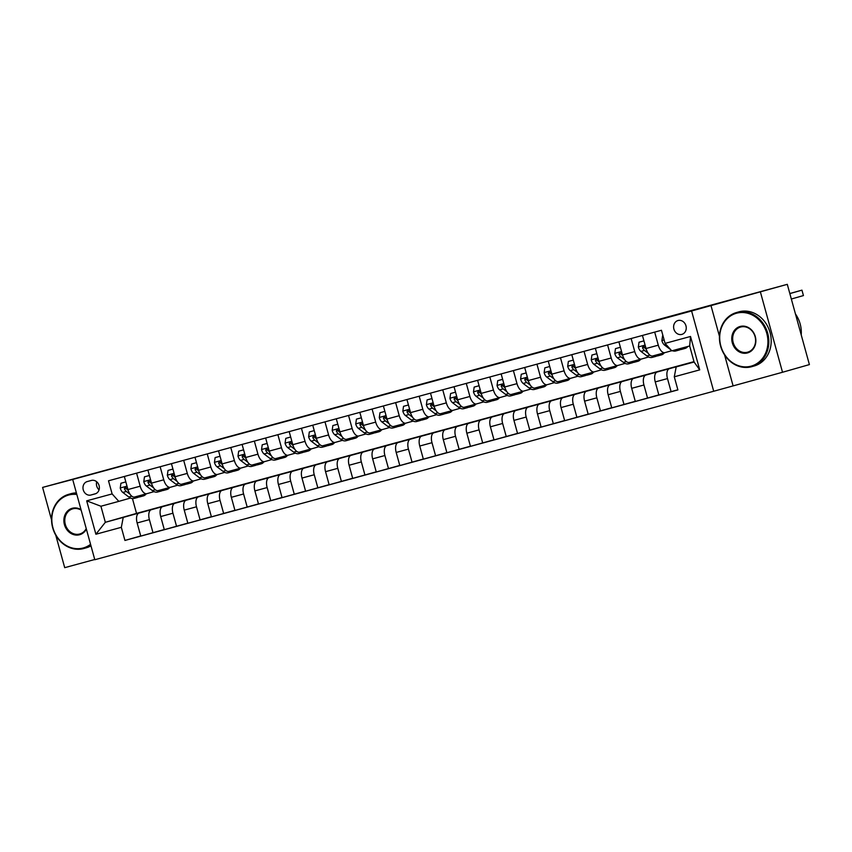 <?xml version="1.0" encoding="UTF-8"?>
<svg xmlns="http://www.w3.org/2000/svg" width="852" height="852" viewBox="0 0 852 852"><rect width="100%" height="100%" fill="white"/><g stroke="black" fill="none" stroke-linecap="round" stroke-linejoin="round"><path stroke-width="1.28" d="M678.022 320.512A7.199 6.252 -105.9 0 0 677.958 320.533A7.199 6.252 -105.9 0 0 673.911 329.128A7.199 6.252 -105.9 0 0 681.845 334.399A7.199 6.252 -105.9 0 0 681.909 334.378A7.199 6.252 -105.9 0 0 685.945 325.773A7.199 6.252 -105.9 0 0 678.022 320.512M782.519 372.26L809.4 364.592L787.291 284.334L691.6 310.991L713.699 391.249L782.519 372.26L760.41 292.002M691.6 310.991L72.697 479.463L94.806 559.732L713.699 391.249M55.774 535.226L64.709 567.666L94.742 559.498M72.697 479.463L42.6 487.408L51.546 519.901M42.6 487.408L787.291 284.334M90.951 495.012L95.104 493.883A6.976 6.049 -105.9 0 0 95.158 493.872A6.976 6.049 -105.9 0 0 99.077 485.533A6.976 6.049 -105.9 0 0 91.398 480.443L87.255 481.561A6.976 6.049 -105.9 0 0 87.192 481.582A6.976 6.049 -105.9 0 0 83.272 489.921A6.976 6.049 -105.9 0 0 90.951 495.012L95.861 493.617M121.325 527.324L95.893 534.247L86.691 500.838L112.123 493.915L118.811 501.37L100.919 506.237L105.339 522.297L123.231 517.42L121.325 527.324L124.935 540.445L677.894 389.918L674.283 376.797L676.19 366.892L694.092 362.025L689.673 345.965L671.77 350.843L665.082 343.388L690.514 336.465L699.716 369.875L674.283 376.797M665.082 343.388L661.461 330.267L108.502 480.794L112.123 493.915M132.443 498.58L136.522 513.394L105.339 522.297L95.893 534.247M118.811 501.37L130.505 498.037M654.687 332.11L658.287 345.177A8.999 4.473 74.8 0 0 664.954 352.632A8.999 4.473 74.8 0 0 664.986 352.632L671.664 350.726M631.14 338.521L634.74 351.588A8.999 4.473 74.8 0 0 641.407 359.043A8.999 4.473 74.8 0 0 641.428 359.043L648.606 356.999M607.593 344.932L611.193 358A8.999 4.473 74.8 0 0 617.86 365.455L625.059 363.41M584.046 351.343L587.646 364.411A8.999 4.473 74.8 0 0 594.302 371.866L601.501 369.811M560.488 357.755L564.088 370.822A8.999 4.473 74.8 0 0 570.755 378.277A8.999 4.473 74.8 0 0 570.787 378.277L577.954 376.222M536.941 364.166L540.541 377.234A8.999 4.473 74.8 0 0 547.208 384.689A8.999 4.473 74.8 0 0 547.229 384.689L554.407 382.633M513.394 370.577L516.994 383.645A8.999 4.473 74.8 0 0 523.66 391.1A8.999 4.473 74.8 0 0 523.682 391.089L530.849 389.044M489.836 376.989L493.436 390.056A8.999 4.473 74.8 0 0 500.103 397.511L507.302 395.456M466.289 383.4L469.889 396.468A8.999 4.473 74.8 0 0 476.556 403.923A8.999 4.473 74.8 0 0 476.577 403.912L483.755 401.867M442.742 389.811L446.341 402.879A8.999 4.473 74.8 0 0 453.008 410.334A8.999 4.473 74.8 0 0 453.03 410.323L460.208 408.278M419.195 396.223L422.794 409.29A8.999 4.473 74.8 0 0 429.451 416.745L436.65 414.69M395.637 402.634L399.237 415.701A8.999 4.473 74.8 0 0 405.903 423.156A8.999 4.473 74.8 0 0 405.935 423.146L413.103 421.101M372.09 409.045L375.689 422.113A8.999 4.473 74.8 0 0 382.356 429.568A8.999 4.473 74.8 0 0 382.378 429.557L389.556 427.512M348.543 415.457L352.142 428.524A8.999 4.473 74.8 0 0 358.809 435.979A8.999 4.473 74.8 0 0 358.83 435.968L365.998 433.924M324.985 421.857L328.584 434.935A8.999 4.473 74.8 0 0 335.251 442.39L342.451 440.335M301.438 428.268L305.037 441.347A8.999 4.473 74.8 0 0 311.704 448.802L318.904 446.746M277.89 434.68L281.49 447.758A8.999 4.473 74.8 0 0 288.157 455.213A8.999 4.473 74.8 0 0 288.178 455.202L295.356 453.157M254.343 441.091L257.943 454.169A8.999 4.473 74.8 0 0 264.61 461.624A8.999 4.473 74.8 0 0 264.631 461.614L271.799 459.569M230.785 447.502L234.385 460.57A8.999 4.473 74.8 0 0 241.052 468.036L248.251 465.98M207.238 453.914L210.838 466.981A8.999 4.473 74.8 0 0 217.505 474.447L224.704 472.391M183.691 460.325L187.291 473.392A8.999 4.473 74.8 0 0 193.958 480.858A8.999 4.473 74.8 0 0 193.979 480.847L201.157 478.803M160.144 466.736L163.744 479.804A8.999 4.473 74.8 0 0 170.4 487.269A8.999 4.473 74.8 0 0 170.432 487.259L177.599 485.214M136.586 473.148L140.186 486.215A8.999 4.473 74.8 0 0 146.853 493.681L154.052 491.625M146.395 510.966L123.231 517.42M146.352 510.827L139.057 513.053A8.999 4.473 74.8 0 0 137.14 522.958L140.761 536.078L164.276 529.539M169.942 504.554L151.305 509.72A8.999 4.473 74.8 0 0 149.388 519.624L153.009 532.745M169.91 504.416L162.604 506.642A8.999 4.473 74.8 0 0 160.698 516.546L164.308 529.667L187.823 523.128M193.489 498.143L174.852 503.308A8.999 4.473 74.8 0 0 172.945 513.213L176.556 526.334M193.457 498.005L186.151 500.23A8.999 4.473 74.8 0 0 184.245 510.135L187.855 523.266L211.371 516.717M217.047 491.732L198.399 496.897A8.999 4.473 74.8 0 0 196.492 506.802L200.103 519.933M217.004 491.593L209.709 493.819A8.999 4.473 74.8 0 0 207.792 503.724L211.413 516.855L234.918 510.305M240.594 485.32L221.957 490.486A8.999 4.473 74.8 0 0 220.04 500.39L223.661 513.522M240.552 485.182L233.256 487.408A8.999 4.473 74.8 0 0 231.35 497.312L234.96 510.444L258.475 503.894M264.141 478.909L245.504 484.074A8.999 4.473 74.8 0 0 243.587 493.979L247.208 507.11M264.109 478.771L256.803 480.997A8.999 4.473 74.8 0 0 254.897 490.901L258.507 504.033L282.023 497.483M287.699 472.498L269.051 477.663A8.999 4.473 74.8 0 0 267.145 487.568L270.755 500.699M287.656 472.359L280.361 474.585A8.999 4.473 74.8 0 0 278.444 484.49L282.055 497.621L305.57 491.072M311.246 466.087L292.598 471.252A8.999 4.473 74.8 0 0 290.692 481.156L294.302 494.288M311.204 465.948L303.908 468.174A8.999 4.473 74.8 0 0 301.991 478.078L305.612 491.21L329.128 484.66M334.793 459.675L316.156 464.841A8.999 4.473 74.8 0 0 314.239 474.745L317.86 487.877M334.761 459.537L327.456 461.763A8.999 4.473 74.8 0 0 325.549 471.667L329.16 484.799L352.675 478.249M358.341 453.264L339.703 458.429A8.999 4.473 74.8 0 0 337.786 468.334L341.407 481.465M358.309 453.126L351.003 455.362A8.999 4.473 74.8 0 0 349.096 465.256L352.707 478.387L376.222 471.838M381.898 446.853L363.25 452.018A8.999 4.473 74.8 0 0 361.344 461.922L364.954 475.054M381.856 446.714L374.56 448.951A8.999 4.473 74.8 0 0 372.643 458.855L376.264 471.976L399.769 465.426M405.445 440.441L386.808 445.617A8.999 4.473 74.8 0 0 384.891 455.522L388.501 468.643M405.403 440.303L398.108 442.539A8.999 4.473 74.8 0 0 396.191 452.444L399.812 465.565L423.327 459.015M428.993 434.03L410.355 439.206A8.999 4.473 74.8 0 0 408.438 449.11L412.059 462.231M428.961 433.892L421.655 436.128A8.999 4.473 74.8 0 0 419.748 446.033L423.359 459.153L446.874 452.604M452.54 427.619L433.902 432.795A8.999 4.473 74.8 0 0 431.996 442.699L435.606 455.82M452.508 427.48L445.202 429.717A8.999 4.473 74.8 0 0 443.296 439.621L446.906 452.742L470.421 446.192M476.098 421.207L457.449 426.383A8.999 4.473 74.8 0 0 455.543 436.288L459.153 449.409M476.055 421.069L468.76 423.306A8.999 4.473 74.8 0 0 466.843 433.21L470.464 446.331L493.968 439.781M499.645 414.796L481.007 419.972A8.999 4.473 74.8 0 0 479.09 429.877L482.711 442.997M499.602 414.658L492.307 416.894A8.999 4.473 74.8 0 0 490.401 426.799L494.011 439.92L517.526 433.37M523.192 408.385L504.554 413.561A8.999 4.473 74.8 0 0 502.637 423.465L506.258 436.586M523.16 408.246L515.854 410.483A8.999 4.473 74.8 0 0 513.948 420.387L517.558 433.508L541.073 426.958M546.75 401.974L528.102 407.149A8.999 4.473 74.8 0 0 526.195 417.054L529.806 430.175M546.707 401.835L539.412 404.072A8.999 4.473 74.8 0 0 537.495 413.976L541.116 427.097L564.62 420.547M570.297 395.562L551.649 400.738A8.999 4.473 74.8 0 0 549.742 410.643L553.353 423.763M570.254 395.424L562.959 397.66A8.999 4.473 74.8 0 0 561.042 407.565L564.663 420.686L588.178 414.136M593.844 389.151L575.207 394.327A8.999 4.473 74.8 0 0 573.289 404.231L576.911 417.352M593.812 389.013L586.506 391.249A8.999 4.473 74.8 0 0 584.6 401.154L588.21 414.274L611.725 407.725M617.391 382.74L598.754 387.916A8.999 4.473 74.8 0 0 596.847 397.82L600.458 410.941M617.359 382.612L610.053 384.838A8.999 4.473 74.8 0 0 608.147 394.742L611.757 407.863L635.272 401.313M640.949 376.328L622.301 381.504A8.999 4.473 74.8 0 0 620.394 391.409L624.005 404.53M640.906 376.201L633.611 378.426A8.999 4.473 74.8 0 0 631.694 388.331L635.315 401.452L658.82 394.902M664.496 369.917L645.859 375.093A8.999 4.473 74.8 0 0 643.942 384.998L647.563 398.118M664.453 369.789L657.158 372.015A8.999 4.473 74.8 0 0 655.252 381.92L658.862 395.04L677.862 389.79M688.043 363.516L669.406 368.682A8.999 4.473 74.8 0 0 667.489 378.586L671.11 391.707M688.011 363.378L694.007 361.738M694.029 361.802L676.19 366.892M136.522 513.394L693.986 361.642M124.339 476.481L127.938 489.549A8.999 4.473 74.8 0 0 134.605 497.014A8.999 4.473 74.8 0 0 134.637 497.004L146.832 493.681M124.935 540.445L140.718 535.951M146.853 493.681A8.999 4.473 74.8 0 0 146.885 493.67L134.605 497.014M147.897 470.07L151.496 483.137A8.999 4.473 74.8 0 0 158.163 490.603A8.999 4.473 74.8 0 0 158.184 490.592L170.379 487.269L158.163 490.603M171.444 463.658L175.043 476.726A8.999 4.473 74.8 0 0 181.71 484.192A8.999 4.473 74.8 0 0 181.732 484.181L193.926 480.858L181.71 484.192M194.991 457.247L198.591 470.315A8.999 4.473 74.8 0 0 205.257 477.78A8.999 4.473 74.8 0 0 205.289 477.77L217.484 474.447M217.505 474.447A8.999 4.473 74.8 0 0 217.526 474.436L205.257 477.78M218.538 450.836L222.138 463.903A8.999 4.473 74.8 0 0 228.805 471.369A8.999 4.473 74.8 0 0 228.837 471.358L241.031 468.036M241.052 468.036A8.999 4.473 74.8 0 0 241.084 468.025L228.805 471.369M242.096 444.424L245.695 457.503A8.999 4.473 74.8 0 0 252.362 464.958A8.999 4.473 74.8 0 0 252.384 464.947L264.578 461.624L252.362 464.958M265.643 438.013L269.243 451.091A8.999 4.473 74.8 0 0 275.91 458.546A8.999 4.473 74.8 0 0 275.931 458.536L288.125 455.213L275.91 458.546M289.19 431.602L292.79 444.68A8.999 4.473 74.8 0 0 299.457 452.135A8.999 4.473 74.8 0 0 299.489 452.124L311.683 448.802M311.704 448.802A8.999 4.473 74.8 0 0 311.736 448.791L299.457 452.135M312.748 425.201L316.348 438.269A8.999 4.473 74.8 0 0 323.004 445.724A8.999 4.473 74.8 0 0 323.036 445.713L335.23 442.39M335.251 442.39A8.999 4.473 74.8 0 0 335.283 442.38L323.004 445.724M336.295 418.79L339.895 431.857A8.999 4.473 74.8 0 0 346.562 439.312A8.999 4.473 74.8 0 0 346.583 439.302L358.777 435.99M359.842 412.379L363.442 425.446A8.999 4.473 74.8 0 0 370.109 432.901A8.999 4.473 74.8 0 0 370.13 432.891L382.324 429.578L370.109 432.901M383.389 405.967L386.989 419.035A8.999 4.473 74.8 0 0 393.656 426.49A8.999 4.473 74.8 0 0 393.688 426.479L405.882 423.167M406.947 399.556L410.547 412.624A8.999 4.473 74.8 0 0 417.214 420.079A8.999 4.473 74.8 0 0 417.235 420.068L429.429 416.756M429.451 416.745A8.999 4.473 74.8 0 0 429.483 416.734L417.214 420.079M430.494 393.145L434.094 406.212A8.999 4.473 74.8 0 0 440.761 413.667A8.999 4.473 74.8 0 0 440.782 413.657L452.976 410.344L440.761 413.667M454.041 386.733L457.641 399.801A8.999 4.473 74.8 0 0 464.308 407.256A8.999 4.473 74.8 0 0 464.34 407.245L476.534 403.933M477.599 380.322L481.199 393.39A8.999 4.473 74.8 0 0 487.855 400.845A8.999 4.473 74.8 0 0 487.887 400.834L500.081 397.522M500.103 397.511A8.999 4.473 74.8 0 0 500.135 397.501L487.855 400.845M501.146 373.911L504.746 386.978A8.999 4.473 74.8 0 0 511.413 394.433A8.999 4.473 74.8 0 0 511.434 394.423L523.629 391.111M524.694 367.5L528.293 380.567A8.999 4.473 74.8 0 0 534.96 388.022A8.999 4.473 74.8 0 0 534.981 388.022L547.176 384.699L534.96 388.022M548.241 361.088L551.84 374.156A8.999 4.473 74.8 0 0 558.507 381.611A8.999 4.473 74.8 0 0 558.539 381.611L570.733 378.288L558.507 381.611M571.798 354.677L575.398 367.745A8.999 4.473 74.8 0 0 582.065 375.2A8.999 4.473 74.8 0 0 582.086 375.2L594.281 371.877M594.302 371.866A8.999 4.473 74.8 0 0 594.334 371.866L582.065 375.2M595.346 348.266L598.945 361.333A8.999 4.473 74.8 0 0 605.612 368.788A8.999 4.473 74.8 0 0 605.634 368.788L617.828 365.465M617.86 365.455A8.999 4.473 74.8 0 0 617.881 365.455L605.612 368.788M618.893 341.854L622.492 354.922A8.999 4.473 74.8 0 0 629.159 362.377A8.999 4.473 74.8 0 0 629.191 362.377L641.386 359.054L629.159 362.377M642.44 335.443L646.04 348.511A8.999 4.473 74.8 0 0 652.707 355.966A8.999 4.473 74.8 0 0 652.738 355.966L664.933 352.643L652.707 355.966M100.919 506.237L86.691 500.838M690.514 336.465L689.673 345.965M699.716 369.875L694.092 362.025M96.734 481.785A6.976 6.049 -105.9 0 0 99.066 489.825M710.951 305.463L719.45 336.316M724.583 354.933L733.061 385.732M120.92 483.254L125.83 481.902L120.92 483.254L120.239 488.111A5.964 2.961 74.8 0 0 122.816 492.435L128.812 497.004A17.21 8.552 74.8 0 0 134.02 498.441L137.598 497.472A17.21 8.552 74.8 0 0 138.684 497.004M140.047 495.523A17.21 8.552 74.8 0 0 143.445 495.885A17.21 8.552 74.8 0 0 146.182 493.862M134.137 497.089A17.21 8.552 74.8 0 0 137.598 497.472M143.445 495.885L139.866 496.854A17.21 8.552 -105.2 0 1 136.469 496.503M128.226 490.475A5.964 2.961 -105.2 0 1 126.65 488.111L125.031 487.152L124.392 488.718A5.964 2.961 74.8 0 0 126.394 491.466L130.047 494.245M127.555 489.676L126.511 488.888A3.035 1.512 -105.2 0 1 125.936 488.281L124.392 488.718M149.388 475.501L144.467 476.843L143.786 481.7A5.964 2.961 74.8 0 0 146.363 486.023L152.359 490.592A17.21 8.552 74.8 0 0 157.567 492.03L161.156 491.061A17.21 8.552 74.8 0 0 162.242 490.592M163.605 489.112A17.21 8.552 74.8 0 0 166.992 489.474A17.21 8.552 74.8 0 0 169.729 487.45M149.388 475.491L144.467 476.843M157.695 490.677A17.21 8.552 74.8 0 0 161.156 491.061M166.992 489.474L163.414 490.443A17.21 8.552 -105.2 0 1 160.027 490.092M151.773 484.064A5.964 2.961 -105.2 0 1 150.208 481.7L148.578 480.741L147.939 482.307A5.964 2.961 74.8 0 0 149.941 485.054L153.594 487.834M151.102 483.265L150.059 482.477A3.035 1.512 -105.2 0 1 149.494 481.87L147.939 482.307M168.025 470.432L172.935 469.079L168.025 470.432L167.333 475.288A5.964 2.961 74.8 0 0 169.91 479.612L175.906 484.181A17.21 8.552 74.8 0 0 181.125 485.619L184.703 484.65A17.21 8.552 74.8 0 0 185.789 484.181M187.152 482.701A17.21 8.552 74.8 0 0 190.539 483.063A17.21 8.552 74.8 0 0 193.287 481.039M181.242 484.266A17.21 8.552 74.8 0 0 184.703 484.65M190.539 483.063L186.961 484.032A17.21 8.552 -105.2 0 1 183.574 483.68M175.32 477.652A5.964 2.961 -105.2 0 1 173.755 475.288L172.125 474.33L171.497 475.895A5.964 2.961 74.8 0 0 173.488 478.643L177.152 481.423M174.649 476.854L173.606 476.066A3.035 1.512 -105.2 0 1 173.041 475.459L171.497 475.895M191.572 464.02L196.482 462.668L191.572 464.02L190.88 468.877A5.964 2.961 74.8 0 0 193.468 473.201L199.464 477.77A17.21 8.552 74.8 0 0 204.672 479.207L208.25 478.238A17.21 8.552 74.8 0 0 209.336 477.77M210.7 476.289A17.21 8.552 74.8 0 0 214.086 476.651A17.21 8.552 74.8 0 0 216.834 474.628M204.789 477.855A17.21 8.552 74.8 0 0 208.25 478.238M214.086 476.651L210.508 477.621A17.21 8.552 -105.2 0 1 207.121 477.269M198.867 471.241A5.964 2.961 -105.2 0 1 197.302 468.877L195.683 467.918L195.044 469.484A5.964 2.961 74.8 0 0 197.046 472.232L200.699 475.011M198.207 470.442L197.163 469.654A3.035 1.512 -105.2 0 1 196.588 469.047L195.044 469.484M220.04 456.278L215.119 457.609L214.438 462.466A5.964 2.961 74.8 0 0 217.015 466.789L223.011 471.358A17.21 8.552 74.8 0 0 228.219 472.796L231.797 471.827A17.21 8.552 74.8 0 0 232.894 471.358M234.257 469.889A17.21 8.552 74.8 0 0 237.644 470.24A17.21 8.552 74.8 0 0 240.381 468.217M220.04 456.257L215.119 457.609M228.336 471.444A17.21 8.552 74.8 0 0 231.797 471.827M237.644 470.24L234.066 471.209A17.21 8.552 -105.2 0 1 230.668 470.858M222.425 464.83A5.964 2.961 -105.2 0 1 220.86 462.466L219.23 461.507L218.591 463.073A5.964 2.961 74.8 0 0 220.593 465.82L224.246 468.6M221.754 464.031L220.711 463.243A3.035 1.512 -105.2 0 1 220.146 462.636L218.591 463.073M76.84 494.49A27.456 23.824 -105.9 0 0 68.639 495.044A27.456 23.824 -105.9 0 0 52.941 527.761A27.456 23.824 -105.9 0 0 83.219 547.974A27.456 23.824 -105.9 0 0 90.557 544.3M90.781 545.12A28.127 24.41 74.1 0 1 83.965 548.464A28.127 24.41 74.1 0 1 83.72 548.528A28.127 24.41 74.1 0 1 52.739 527.974A28.127 24.41 74.1 0 1 68.533 494.373A28.127 24.41 74.1 0 1 68.778 494.298A28.127 24.41 74.1 0 1 76.605 493.659M86.382 529.145A13.728 11.907 74.1 0 1 79.577 534.736A13.728 11.907 74.1 0 1 64.432 524.64A13.728 11.907 74.1 0 1 72.282 508.271A13.728 11.907 74.1 0 1 81.015 509.645M81.164 510.178A13.046 11.321 -105.9 0 0 72.782 508.836A13.046 11.321 -105.9 0 0 72.676 508.868A13.046 11.321 -105.9 0 0 65.338 524.459A13.046 11.321 -105.9 0 0 79.715 534.002A13.046 11.321 -105.9 0 0 79.832 533.97A13.046 11.321 -105.9 0 0 86.233 528.602M70.652 493.766A28.127 24.41 74.1 0 1 70.897 493.691A28.127 24.41 74.1 0 1 71.153 493.627A28.127 24.41 74.1 0 1 76.392 492.882M90.983 545.844A28.127 24.41 74.1 0 1 86.329 547.793A28.127 24.41 74.1 0 1 86.084 547.857M736.522 313.227A27.456 23.824 -105.9 0 0 720.824 345.955A27.456 23.824 -105.9 0 0 751.102 366.158A27.456 23.824 -105.9 0 0 766.8 333.441A27.456 23.824 -105.9 0 0 736.522 313.227M751.602 366.722A28.127 24.41 74.1 0 1 720.622 346.157A28.127 24.41 74.1 0 1 736.416 312.556A28.127 24.41 74.1 0 1 736.66 312.492A28.127 24.41 74.1 0 1 767.641 333.047A28.127 24.41 74.1 0 1 751.847 366.648A28.127 24.41 74.1 0 1 751.602 366.722M740.164 326.465A13.728 11.907 74.1 0 1 755.298 336.572A13.728 11.907 74.1 0 1 747.46 352.93A13.728 11.907 74.1 0 1 732.315 342.823A13.728 11.907 74.1 0 1 740.164 326.465M747.598 352.185A13.046 11.321 -105.9 0 0 747.715 352.153A13.046 11.321 -105.9 0 0 755.042 336.561A13.046 11.321 -105.9 0 0 740.665 327.019A13.046 11.321 -105.9 0 0 740.548 327.051A13.046 11.321 -105.9 0 0 733.221 342.642A13.046 11.321 -105.9 0 0 747.598 352.185M738.535 311.949A28.127 24.41 74.1 0 1 738.78 311.885A28.127 24.41 74.1 0 1 739.025 311.811A28.127 24.41 74.1 0 1 770.006 332.376A28.127 24.41 74.1 0 1 754.212 365.977A28.127 24.41 74.1 0 1 753.967 366.04M795.448 313.962A28.127 24.41 74.1 0 1 801.221 334.889M238.677 451.198L243.587 449.845L238.677 451.198L237.985 456.054A5.964 2.961 74.8 0 0 240.562 460.378L246.558 464.947A17.21 8.552 74.8 0 0 251.777 466.395L255.355 465.416A17.21 8.552 74.8 0 0 256.441 464.947M257.805 463.477A17.21 8.552 74.8 0 0 261.191 463.829A17.21 8.552 74.8 0 0 263.939 461.805M251.894 465.032A17.21 8.552 74.8 0 0 255.355 465.416M261.191 463.829L257.613 464.798A17.21 8.552 -105.2 0 1 254.226 464.447M245.972 458.419A5.964 2.961 -105.2 0 1 244.407 456.054L242.777 455.096L242.149 456.661A5.964 2.961 74.8 0 0 244.141 459.409L247.794 462.189M245.301 457.62L244.258 456.832A3.035 1.512 -105.2 0 1 243.693 456.225L242.149 456.661M267.145 443.455L262.224 444.787L261.532 449.643A5.964 2.961 74.8 0 0 264.109 453.978L270.105 458.536A17.21 8.552 74.8 0 0 275.324 459.984L278.902 459.004A17.21 8.552 74.8 0 0 279.988 458.536M281.352 457.066A17.21 8.552 74.8 0 0 284.738 457.417A17.21 8.552 74.8 0 0 287.486 455.394M267.134 443.434L262.224 444.787M275.441 458.621A17.21 8.552 74.8 0 0 278.902 459.004M284.738 457.417L281.16 458.387A17.21 8.552 -105.2 0 1 277.773 458.035M269.52 452.007A5.964 2.961 -105.2 0 1 267.954 449.643L266.325 448.685L265.696 450.261A5.964 2.961 74.8 0 0 267.698 452.998L271.351 455.777M268.849 451.209L267.816 450.42A3.035 1.512 -105.2 0 1 267.24 449.813L265.696 450.261M285.771 438.375L290.681 437.023L285.771 438.375L285.079 443.232A5.964 2.961 74.8 0 0 287.667 447.566L293.663 452.124A17.21 8.552 74.8 0 0 298.871 453.573L302.449 452.593A17.21 8.552 74.8 0 0 303.536 452.135M304.899 450.655A17.21 8.552 74.8 0 0 308.296 451.006A17.21 8.552 74.8 0 0 311.033 448.983M298.988 452.21A17.21 8.552 74.8 0 0 302.449 452.593M308.296 451.006L304.707 451.975A17.21 8.552 -105.2 0 1 301.32 451.624M293.077 445.596A5.964 2.961 -105.2 0 1 291.501 443.232L289.882 442.273L289.243 443.849A5.964 2.961 74.8 0 0 291.246 446.586L294.898 449.366M292.406 444.797L291.363 444.009A3.035 1.512 -105.2 0 1 290.788 443.402L289.243 443.849M309.319 431.964L314.239 430.611L309.319 431.964L308.637 436.82A5.964 2.961 74.8 0 0 311.214 441.155L317.21 445.713A17.21 8.552 74.8 0 0 322.418 447.162L325.997 446.182A17.21 8.552 74.8 0 0 327.093 445.724M328.457 444.243A17.21 8.552 74.8 0 0 331.843 444.595A17.21 8.552 74.8 0 0 334.58 442.571M322.535 445.798A17.21 8.552 74.8 0 0 325.997 446.182M331.843 444.595L328.265 445.564A17.21 8.552 -105.2 0 1 324.878 445.213M316.625 439.185A5.964 2.961 -105.2 0 1 315.059 436.82L313.43 435.862L312.79 437.438A5.964 2.961 74.8 0 0 314.793 440.175L318.446 442.955M315.954 438.397L314.91 437.598A3.035 1.512 -105.2 0 1 314.345 436.991L312.79 437.438M337.786 424.221L332.876 425.553L332.184 430.409A5.964 2.961 74.8 0 0 334.761 434.744L340.757 439.302A17.21 8.552 74.8 0 0 345.976 440.75L349.554 439.77A17.21 8.552 74.8 0 0 350.641 439.312M352.004 437.832A17.21 8.552 74.8 0 0 355.39 438.184A17.21 8.552 74.8 0 0 358.138 436.16M337.786 424.2L332.876 425.553M346.093 439.387A17.21 8.552 74.8 0 0 349.554 439.77M355.39 438.184L351.812 439.153A17.21 8.552 -105.2 0 1 348.425 438.801M340.172 432.773A5.964 2.961 -105.2 0 1 338.606 430.409L336.977 429.451L336.348 431.027A5.964 2.961 74.8 0 0 338.34 433.764L342.003 436.543M339.501 431.985L338.457 431.187A3.035 1.512 -105.2 0 1 337.893 430.579L336.348 431.027M356.424 419.141L361.333 417.789L356.424 419.141L355.731 423.998A5.964 2.961 74.8 0 0 358.319 428.332L364.315 432.891A17.21 8.552 74.8 0 0 369.523 434.339L373.101 433.359A17.21 8.552 74.8 0 0 374.188 432.901M375.551 431.421A17.21 8.552 74.8 0 0 378.938 431.772A17.21 8.552 74.8 0 0 381.685 429.749M369.64 432.976A17.21 8.552 74.8 0 0 373.101 433.359M378.938 431.772L375.359 432.741A17.21 8.552 -105.2 0 1 371.973 432.39M363.719 426.362A5.964 2.961 -105.2 0 1 362.153 423.998L360.534 423.039L359.895 424.615A5.964 2.961 74.8 0 0 361.898 427.353L365.551 430.132M363.048 425.574L362.015 424.775A3.035 1.512 -105.2 0 1 361.44 424.168L359.895 424.615M384.891 411.399L379.971 412.741L379.289 417.587A5.964 2.961 74.8 0 0 381.866 421.921L387.862 426.479A17.21 8.552 74.8 0 0 393.07 427.928L396.649 426.948A17.21 8.552 74.8 0 0 397.735 426.49M399.109 425.01A17.21 8.552 74.8 0 0 402.495 425.361A17.21 8.552 74.8 0 0 405.232 423.337M384.891 411.378L379.971 412.741M393.187 426.564A17.21 8.552 74.8 0 0 396.649 426.948M402.495 425.361L398.917 426.33A17.21 8.552 -105.2 0 1 395.52 425.979M387.277 419.951A5.964 2.961 -105.2 0 1 385.7 417.587L384.082 416.628L383.443 418.204A5.964 2.961 74.8 0 0 385.445 420.941L389.098 423.721M386.606 419.163L385.562 418.364A3.035 1.512 -105.2 0 1 384.998 417.757L383.443 418.204M403.518 406.329L408.438 404.966L403.518 406.329L402.836 411.175A5.964 2.961 74.8 0 0 405.414 415.51L411.409 420.068A17.21 8.552 74.8 0 0 416.617 421.516L420.206 420.537A17.21 8.552 74.8 0 0 421.293 420.079M422.656 418.598A17.21 8.552 74.8 0 0 426.043 418.95A17.21 8.552 74.8 0 0 428.78 416.926M416.745 420.153A17.21 8.552 74.8 0 0 420.206 420.537M426.043 418.95L422.464 419.93A17.21 8.552 -105.2 0 1 419.077 419.567M410.824 413.539A5.964 2.961 -105.2 0 1 409.258 411.175L407.629 410.217L406.99 411.793A5.964 2.961 74.8 0 0 408.992 414.53L412.645 417.31M410.153 412.751L409.109 411.953A3.035 1.512 -105.2 0 1 408.545 411.346L406.99 411.793M431.996 398.576L427.076 399.918L426.383 404.764A5.964 2.961 74.8 0 0 428.961 409.098L434.957 413.657A17.21 8.552 74.8 0 0 440.175 415.105L443.754 414.125A17.21 8.552 74.8 0 0 444.84 413.667M446.203 412.187A17.21 8.552 74.8 0 0 449.59 412.538A17.21 8.552 74.8 0 0 452.337 410.515M431.985 398.555L427.076 399.918M440.292 413.742A17.21 8.552 74.8 0 0 443.754 414.125M449.59 412.538L446.011 413.518A17.21 8.552 -105.2 0 1 442.625 413.156M434.371 407.128A5.964 2.961 -105.2 0 1 432.805 404.764L431.176 403.805L430.548 405.382A5.964 2.961 74.8 0 0 432.55 408.119L436.203 410.898M433.7 406.34L432.667 405.541A3.035 1.512 -105.2 0 1 432.092 404.934L430.548 405.382M455.543 392.165L450.623 393.507L449.931 398.353A5.964 2.961 74.8 0 0 452.518 402.687L458.514 407.245A17.21 8.552 74.8 0 0 463.722 408.694L467.301 407.714A17.21 8.552 74.8 0 0 468.387 407.256M469.75 405.776A17.21 8.552 74.8 0 0 473.148 406.127A17.21 8.552 74.8 0 0 475.885 404.104M455.532 392.144L450.623 393.507M463.839 407.331A17.21 8.552 74.8 0 0 467.301 407.714M473.148 406.127L469.558 407.107A17.21 8.552 -105.2 0 1 466.172 406.745M457.918 400.717A5.964 2.961 -105.2 0 1 456.352 398.353L454.734 397.394L454.095 398.97A5.964 2.961 74.8 0 0 456.097 401.707L459.75 404.487M457.258 399.929L456.214 399.13A3.035 1.512 -105.2 0 1 455.639 398.523L454.095 398.97M474.17 387.096L479.09 385.732L474.17 387.096L473.488 391.941A5.964 2.961 74.8 0 0 476.066 396.276L482.062 400.834A17.21 8.552 74.8 0 0 487.269 402.282L490.848 401.303A17.21 8.552 74.8 0 0 491.945 400.845M493.308 399.364A17.21 8.552 74.8 0 0 496.695 399.716A17.21 8.552 74.8 0 0 499.432 397.692M487.387 400.919A17.21 8.552 74.8 0 0 490.848 401.303M496.695 399.716L493.116 400.696A17.21 8.552 -105.2 0 1 489.73 400.333M481.476 394.306A5.964 2.961 -105.2 0 1 479.91 391.941L478.281 390.983L477.642 392.559A5.964 2.961 74.8 0 0 479.644 395.296L483.297 398.076M480.805 393.517L479.761 392.719A3.035 1.512 -105.2 0 1 479.197 392.112L477.642 392.559M502.637 379.342L497.728 380.684L497.035 385.53A5.964 2.961 74.8 0 0 499.613 389.865L505.609 394.423A17.21 8.552 74.8 0 0 510.827 395.871L514.406 394.891A17.21 8.552 74.8 0 0 515.492 394.433M516.855 392.953A17.21 8.552 74.8 0 0 520.242 393.305A17.21 8.552 74.8 0 0 522.99 391.281M502.637 379.321L497.728 380.684M510.944 394.508A17.21 8.552 74.8 0 0 514.406 394.891M520.242 393.305L516.663 394.284A17.21 8.552 -105.2 0 1 513.277 393.933M505.023 387.894A5.964 2.961 -105.2 0 1 503.457 385.53L501.828 384.582L501.2 386.148A5.964 2.961 74.8 0 0 503.191 388.885L506.844 391.664M504.352 387.106L503.308 386.307A3.035 1.512 -105.2 0 1 502.744 385.7L501.2 386.148M526.195 372.931L521.275 374.273L520.583 379.119A5.964 2.961 74.8 0 0 523.171 383.453L529.156 388.011A17.21 8.552 74.8 0 0 534.374 389.46L537.953 388.491A17.21 8.552 74.8 0 0 539.039 388.022M540.402 386.542A17.21 8.552 74.8 0 0 543.789 386.893A17.21 8.552 74.8 0 0 546.537 384.87M526.185 372.91L521.275 374.273M534.492 388.097A17.21 8.552 74.8 0 0 537.953 388.491M543.789 386.893L540.211 387.873A17.21 8.552 -105.2 0 1 536.824 387.522M528.57 381.483A5.964 2.961 -105.2 0 1 527.005 379.119L525.386 378.171L524.747 379.736A5.964 2.961 74.8 0 0 526.749 382.473L530.402 385.253M527.899 380.695L526.866 379.907A3.035 1.512 -105.2 0 1 526.291 379.3L524.747 379.736M544.822 367.862L549.732 366.498L544.822 367.862L544.14 372.707A5.964 2.961 74.8 0 0 546.718 377.042L552.714 381.6A17.21 8.552 74.8 0 0 557.922 383.049L561.5 382.079A17.21 8.552 74.8 0 0 562.586 381.611M563.949 380.13A17.21 8.552 74.8 0 0 567.347 380.482A17.21 8.552 74.8 0 0 570.084 378.458M558.039 381.685A17.21 8.552 74.8 0 0 561.5 382.079M567.347 380.482L563.768 381.462A17.21 8.552 -105.2 0 1 560.371 381.11M552.128 375.072A5.964 2.961 -105.2 0 1 550.552 372.707L548.933 371.76L548.294 373.325A5.964 2.961 74.8 0 0 550.296 376.062L553.949 378.852M551.457 374.284L550.413 373.495A3.035 1.512 -105.2 0 1 549.838 372.888L548.294 373.325M573.289 360.108L568.369 361.45L567.688 366.296A5.964 2.961 74.8 0 0 570.265 370.631L576.261 375.189A17.21 8.552 74.8 0 0 581.469 376.637L585.058 375.668A17.21 8.552 74.8 0 0 586.144 375.2M587.507 373.719A17.21 8.552 74.8 0 0 590.894 374.071A17.21 8.552 74.8 0 0 593.631 372.047M573.289 360.098L568.369 361.45M581.596 375.274A17.21 8.552 74.8 0 0 585.058 375.668M590.894 374.071L587.316 375.05A17.21 8.552 -105.2 0 1 583.929 374.699M575.675 368.66A5.964 2.961 -105.2 0 1 574.11 366.296L572.48 365.348L571.841 366.914A5.964 2.961 74.8 0 0 573.843 369.661L577.496 372.441M575.004 367.872L573.96 367.084A3.035 1.512 -105.2 0 1 573.396 366.477L571.841 366.914M591.927 355.039L596.837 353.687L591.927 355.039L591.235 359.885A5.964 2.961 74.8 0 0 593.812 364.219L599.808 368.778A17.21 8.552 74.8 0 0 605.026 370.226L608.605 369.257A17.21 8.552 74.8 0 0 609.691 368.788M611.054 367.308A17.21 8.552 74.8 0 0 614.441 367.659A17.21 8.552 74.8 0 0 617.189 365.636M605.144 368.863A17.21 8.552 74.8 0 0 608.605 369.257M614.441 367.659L610.863 368.639A17.21 8.552 -105.2 0 1 607.476 368.288M599.222 362.249A5.964 2.961 -105.2 0 1 597.657 359.885L596.027 358.937L595.399 360.502A5.964 2.961 74.8 0 0 597.39 363.25L601.054 366.03M598.551 361.461L597.508 360.673A3.035 1.512 -105.2 0 1 596.943 360.066L595.399 360.502M620.394 347.286L615.474 348.628L614.782 353.473A5.964 2.961 74.8 0 0 617.37 357.808L623.366 362.366A17.21 8.552 74.8 0 0 628.574 363.815L632.152 362.845A17.21 8.552 74.8 0 0 633.238 362.377M634.602 360.897A17.21 8.552 74.8 0 0 637.988 361.248A17.21 8.552 74.8 0 0 640.736 359.235M620.384 347.275L615.474 348.628M628.691 362.451A17.21 8.552 74.8 0 0 632.152 362.845M637.988 361.248L634.41 362.228A17.21 8.552 -105.2 0 1 631.023 361.876M622.769 355.838A5.964 2.961 -105.2 0 1 621.204 353.473L619.585 352.526L618.946 354.091A5.964 2.961 74.8 0 0 620.948 356.839L624.601 359.619M622.109 355.05L621.065 354.262A3.035 1.512 -105.2 0 1 620.49 353.655L618.946 354.091M639.021 342.216L643.942 340.864L639.021 342.216L638.34 347.062A5.964 2.961 74.8 0 0 640.917 351.397L646.913 355.955A17.21 8.552 74.8 0 0 652.121 357.403L655.699 356.434A17.21 8.552 74.8 0 0 656.796 355.966M658.159 354.485A17.21 8.552 74.8 0 0 661.546 354.837A17.21 8.552 74.8 0 0 664.283 352.824M652.238 356.051A17.21 8.552 74.8 0 0 655.699 356.434M661.546 354.837L657.968 355.817A17.21 8.552 -105.2 0 1 654.57 355.465M646.327 349.427A5.964 2.961 -105.2 0 1 644.762 347.062L643.132 346.114L642.493 347.68A5.964 2.961 74.8 0 0 644.495 350.428L648.148 353.207M645.656 348.638L644.613 347.85A3.035 1.512 -105.2 0 1 644.048 347.243L642.493 347.68M662.579 335.805L661.887 340.662A5.964 2.961 74.8 0 0 664.464 344.985L670.46 349.544A17.21 8.552 74.8 0 0 670.886 349.852M672.366 350.673A17.21 8.552 74.8 0 0 675.679 350.992L679.257 350.023A17.21 8.552 74.8 0 0 680.343 349.554M681.792 348.117A17.21 8.552 74.8 0 0 685.093 348.425A17.21 8.552 74.8 0 0 687.777 346.487M675.945 349.703A17.21 8.552 74.8 0 0 679.257 350.023M791.338 299.02L803.436 295.569L801.945 290.149L789.847 293.599M801.945 290.149L789.825 293.535M685.093 348.425L681.515 349.405A17.21 8.552 -105.2 0 1 678.213 349.086M151.305 509.72L139.057 513.053M174.852 503.308L162.604 506.642M198.399 496.897L186.151 500.23M221.957 490.486L209.709 493.819M245.504 484.074L233.256 487.408M269.051 477.663L256.803 480.997M292.598 471.252L280.361 474.585M316.156 464.841L303.908 468.174M339.703 458.429L327.456 461.763M363.25 452.018L351.003 455.362M386.808 445.617L374.56 448.951M410.355 439.206L398.108 442.539M433.902 432.795L421.655 436.128M457.449 426.383L445.202 429.717M481.007 419.972L468.76 423.306M504.554 413.561L492.307 416.894M528.102 407.149L515.854 410.483M551.649 400.738L539.412 404.072M575.207 394.327L562.959 397.66M598.754 387.916L586.506 391.249M622.301 381.504L610.053 384.838M645.859 375.093L633.611 378.426M669.406 368.682L657.158 372.015M149.388 519.624L137.14 522.958M140.186 486.215L127.938 489.549M163.744 479.804L151.496 483.137M172.945 513.213L160.698 516.546M187.291 473.392L175.043 476.726M196.492 506.802L184.245 510.135M210.838 466.981L198.591 470.315M220.04 500.39L207.792 503.724M234.385 460.57L222.138 463.903M243.587 493.979L231.35 497.312M257.943 454.169L245.695 457.503M267.145 487.568L254.897 490.901M281.49 447.758L269.243 451.091M290.692 481.156L278.444 484.49M305.037 441.347L292.79 444.68M314.239 474.745L301.991 478.078M328.584 434.935L316.348 438.269M337.786 468.334L325.549 471.667M352.142 428.524L339.895 431.857M361.344 461.922L349.096 465.256M375.689 422.113L363.442 425.446M384.891 455.522L372.643 458.855M399.237 415.701L386.989 419.035M408.438 449.11L396.191 452.444M422.794 409.29L410.547 412.624M431.996 442.699L419.748 446.033M446.341 402.879L434.094 406.212M455.543 436.288L443.296 439.621M469.889 396.468L457.641 399.801M479.09 429.877L466.843 433.21M493.436 390.056L481.199 393.39M502.637 423.465L490.401 426.799M516.994 383.645L504.746 386.978M526.195 417.054L513.948 420.387M540.541 377.234L528.293 380.567M549.742 410.643L537.495 413.976M564.088 370.822L551.84 374.156M573.289 404.231L561.042 407.565M587.646 364.411L575.398 367.745M596.847 397.82L584.6 401.154M611.193 358L598.945 361.333M620.394 391.409L608.147 394.742M634.74 351.588L622.492 354.922M643.942 384.998L631.694 388.331M658.287 345.177L646.04 348.511M667.489 378.586L655.252 381.92M127.001 486.151L120.249 487.983M131.794 496.183L128.812 497.004M126.394 491.466L122.816 492.435M150.559 479.74L143.796 481.572M155.341 489.772L152.359 490.592M149.941 485.054L146.363 486.023M174.106 473.329L167.354 475.16M178.899 483.361L175.906 484.181M173.488 478.643L169.91 479.612M197.653 466.917L190.901 468.749M202.446 476.95L199.464 477.77M197.046 472.232L193.468 473.201M221.2 460.506L214.448 462.338M225.993 470.538L223.011 471.358M220.593 465.82L217.015 466.789M244.758 454.095L237.996 455.926M249.551 464.127L246.558 464.947M244.141 459.409L240.562 460.378M268.305 447.683L261.553 449.515M273.098 457.716L270.105 458.536M267.698 452.998L264.109 453.978M291.853 441.272L285.1 443.104M296.645 451.304L293.663 452.124M291.246 446.586L287.667 447.566M315.41 434.861L308.648 436.703M320.192 444.904L317.21 445.713M314.793 440.175L311.214 441.155M338.958 428.45L332.205 430.292M343.75 438.492L340.757 439.302M338.34 433.764L334.761 434.744M362.505 422.038L355.753 423.881M367.297 432.081L364.315 432.891M361.898 427.353L358.319 428.332M386.052 415.627L379.3 417.469M390.844 425.67L387.862 426.479M385.445 420.941L381.866 421.921M409.61 409.216L402.847 411.058M414.402 419.259L411.409 420.068M408.992 414.53L405.414 415.51M433.157 402.804L426.405 404.647M437.949 412.847L434.957 413.657M432.55 408.119L428.961 409.098M456.704 396.393L449.952 398.235M461.496 406.436L458.514 407.245M456.097 401.707L452.518 402.687M480.251 389.982L473.499 391.824M485.044 400.025L482.062 400.834M479.644 395.296L476.066 396.276M503.809 383.57L497.057 385.413M508.601 393.613L505.609 394.423M503.191 388.885L499.613 389.865M527.356 377.159L520.604 379.002M532.149 387.202L529.156 388.011M526.749 382.473L523.171 383.453M550.903 370.748L544.151 372.59M555.696 380.791L552.714 381.6M550.296 376.062L546.718 377.042M574.461 364.337L567.698 366.179M579.243 374.379L576.261 375.189M573.843 369.661L570.265 370.631M598.008 357.925L591.256 359.768M602.801 367.968L599.808 368.778M597.39 363.25L593.812 364.219M621.555 351.514L614.803 353.356M626.348 361.557L623.366 362.366M620.948 356.839L617.37 357.808M645.102 345.103L638.35 346.945M649.895 355.146L646.913 355.955M644.495 350.428L640.917 351.397M664.123 339.927L661.897 340.534M666.115 344.538L664.464 344.985M358.809 435.979L346.562 439.312M405.903 423.156L393.656 426.49M476.556 403.923L464.308 407.256M523.66 391.1L511.413 394.433M70.897 493.691L68.533 494.373M86.329 547.793L83.965 548.464M738.78 311.885L736.416 312.556M754.212 365.977L751.847 366.648"/></g></svg>
